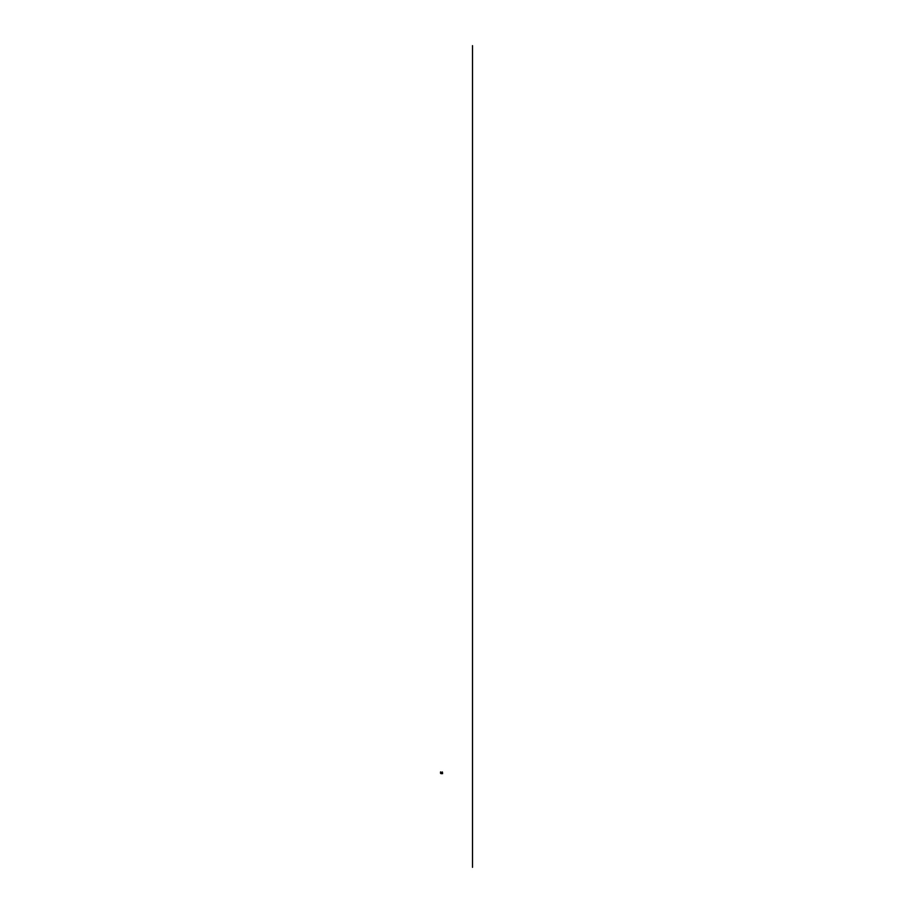<?xml version="1.0" encoding="UTF-8"?>
<svg xmlns="http://www.w3.org/2000/svg" width="913" height="913" viewBox="0 0 913 913"><rect width="100%" height="100%" fill="white"/><g stroke="black" fill="none" stroke-linecap="round" stroke-linejoin="round"><path stroke-width="1.37" d="M441.23 773.699L441.196 773.117M442.6 773.631L441.915 773.676L442.588 772.786M442.383 771.942L442.394 773.631M440.5 772.797L441.036 773.516M440.557 771.93L440.557 773.391L440.911 771.976M472.5 867.35L472.5 45.65M441.264 773.277L441.036 772.398M441.264 773.619L441.036 772.797"/></g></svg>
